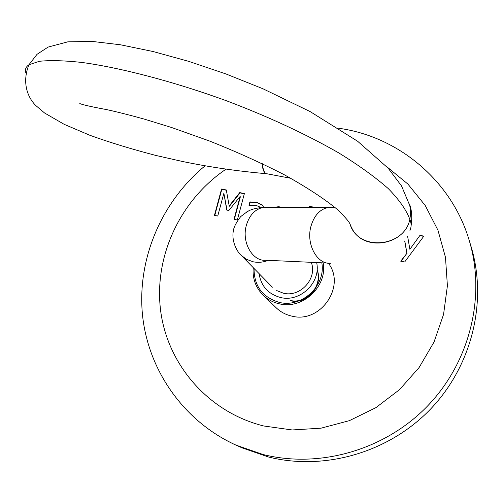 <?xml version="1.0" encoding="UTF-8"?>
<svg xmlns="http://www.w3.org/2000/svg" width="503" height="503" viewBox="0 0 503 503"><rect width="100%" height="100%" fill="white"/><g stroke="black" fill="none" stroke-linecap="round" stroke-linejoin="round"><path stroke-width="0.75" d="M259.058 273.594C261.051 286.157 268.225 294.129 280.586 297.512C300.26 302.58 321.21 282.258 316.639 262.566M323.19 262.868C327.635 286.414 302.555 309.804 279.278 303.799C273.066 302.404 267.703 299.543 263.182 295.23L276.229 307.823C280.58 311.973 285.742 314.733 291.709 316.085C320.424 323.907 346.353 286.22 328.333 263.182M268.376 456.976L241.974 447.808L236.064 445.155L262.893 454.467C319.776 468.809 385.329 449.971 427.858 405.688C470.336 361.343 485.999 295.701 469.167 240.252L471.047 246.457C487.608 301.027 472.229 365.543 430.518 409.109C388.737 452.606 324.328 471.097 268.376 456.976M273.506 207.399L278.863 206.683L281.246 207.406M244.395 193.529L237.353 219.993L234.021 219.321L240.101 196.503L228.834 210.493L226.803 210.091L223.866 193.297L217.749 216.026L214.441 215.353L221.54 189.034L226.3 189.971L229.205 205.916L239.736 192.611L244.395 193.529M407.6 236.221L409.882 249.318L419.974 235.354L423.878 236.127L404.676 261.981L400.721 261.176L406.877 253.355L404.708 241.019M308.886 207.437L309.182 206.268L315.142 207.443M246.225 212.197L249.978 210.254M259.988 207.664L259.328 206.739L255.744 205.281L248.979 205.35L249.89 201.91L256.58 202.269L262.516 205.061L263.635 207.374M234.341 219.383L240.359 196.805L240.101 196.503M227.023 210.135L223.866 193.297M214.781 215.422L221.81 189.342L221.54 189.034M221.81 189.342L226.344 190.235M239.736 192.611L239.994 192.919L229.475 206.217L229.205 205.916M239.994 192.919L244.326 193.774M409.882 249.318L419.974 235.354M420.099 235.637L423.708 236.353M401.023 261.239L406.877 253.355M407.009 253.625L404.783 240.918M309.169 207.437L309.182 206.268M309.389 206.57L313.803 207.437M274.462 207.399L279.096 206.984L278.863 206.683M279.096 206.984L280.712 207.406M260.07 207.657L259.73 207.192M249.306 205.362L249.89 201.91M250.142 202.212L256.58 202.269M256.826 202.571L262.723 205.331M311.263 262.315C317.613 278.448 300.335 297.613 283.384 293.192L276.688 290.558M290.394 300.467C306.384 304.403 322.951 286.182 317.066 270.01M290.696 300.781C306.981 304.805 323.655 285.867 317.091 269.627M409.687 204.91L410.712 212.077L409.844 219.396L410.693 213.165L409.964 205.997L401.526 185.928L388.159 168.209L357.646 141.268L310.1 111.565L262.943 88.767L225.778 73.884L188.6 61.322L153.05 51.52L120.462 44.78L92.25 41.428L67.76 41.85L48.099 47.087L37.046 54.299L28.941 64.749C25.741 66.924 24.735 69.684 25.93 73.029M352.458 229.387L350.415 225.313C359.312 251.456 404.311 247.231 409.844 219.396C404.758 245.131 364.587 251.953 352.458 229.387L351.962 228.538M266.527 173.768C264.264 173.472 262.748 170.052 261.981 163.5M262.283 163.645C263.119 170.423 264.704 173.805 267.03 173.793L290.853 178.295M254.046 268.476C254.046 286.056 262.478 297.361 279.328 302.404C301.844 308.207 326.101 285.578 321.807 262.799M386.782 166.707L407.933 184.092L425.242 205.52L437.962 230.242L445.482 257.347L447.406 285.786L443.564 314.406L434.026 342.034L419.137 367.486L399.489 389.674L375.898 407.65L349.378 420.659L321.052 428.179L292.124 429.958L263.786 425.991C208.399 412.297 167.442 364.625 160.602 310.483C153.792 256.253 180.326 200.049 226.023 169.178M272.412 287.219L241.019 255.184L246.545 259.359L253.128 261.78C258.228 262.811 263.276 262.333 268.269 260.34M267.709 207.393L263.515 207.393C255.222 208.99 249.501 214.97 246.351 225.331C241.377 242.295 252.632 261.83 266.118 260.24L327.434 263.063M332.741 207.481L328.346 207.456C319.939 209.141 314.136 215.454 310.929 226.394C305.868 244.313 317.286 264.93 330.949 263.22M409.958 230.424C411.504 226.916 411.467 223.238 409.844 219.396C406.424 210.097 399.256 199.848 388.329 188.65C375.263 177.144 358.752 165.236 338.802 152.931C306.038 134.169 268.809 116.866 227.13 101.021C172.34 81.008 119.136 67.459 81.379 62.385C63.843 60.517 49.854 60.159 39.41 61.297L28.941 64.749C20.887 84.774 29.551 99.55 35.807 105.542L44.566 112.986L64.177 124.329L89.823 135.263C109.748 142.45 131.761 149.177 155.861 155.446L182.168 161.413C209.487 167.084 237.429 171.171 265.999 173.667M263.182 295.23C255.687 287.653 252.361 278.448 253.21 267.621M469.167 240.252C451.952 182.099 400.929 138.646 343.266 128.957L338.5 128.19M205.086 165.814C161.891 201.433 137.363 257.951 142.374 313.746C147.605 369.441 183.293 421.263 236.064 445.155M241.019 255.184C239.579 254.487 230.512 243.075 233.555 229.714C234.216 226.356 236.586 221.993 240.673 216.623C245.992 212.461 249.274 210.26 250.532 210.028C253.644 208.714 257.976 207.833 263.515 207.393L334.973 207.437M409.429 203.935C411.781 209.814 412.334 217.133 411.083 225.891M350.409 225.306C350.289 223.055 345.875 217.717 337.148 209.286C323.831 198.434 306.013 186.808 283.686 174.415C259.762 162.262 234.983 151.114 209.367 140.959L171.422 127.448L144.059 119.041C130.365 115.25 118.004 112.125 106.976 109.667C92.357 106.976 83.297 104.945 79.782 103.58"/></g></svg>
